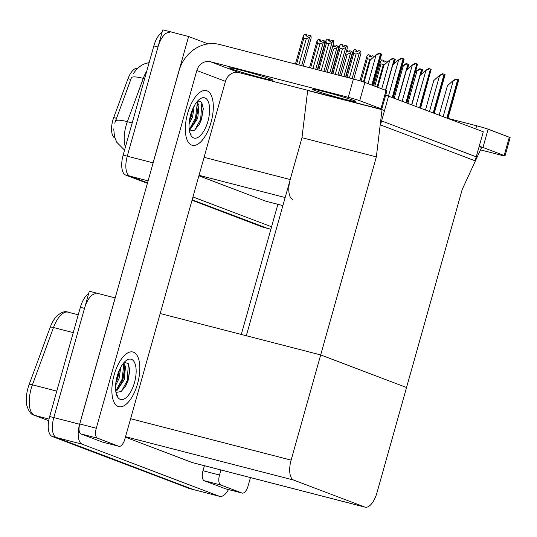 <?xml version="1.0" encoding="UTF-8"?>
<svg xmlns="http://www.w3.org/2000/svg" width="537" height="537" viewBox="0 0 537 537"><rect width="100%" height="100%" fill="white"/><g stroke="black" fill="none" stroke-linecap="round" stroke-linejoin="round"><path stroke-width="0.81" d="M114.878 138.056A16.05 7.088 -75.5 0 1 112.851 120.221A16.05 7.088 -75.5 0 1 113.703 117.576L128.001 78.711A16.05 7.088 -75.5 0 1 137.539 68.28M376.35 156.878L382.035 109.676L384.499 110.615L381.606 120.906L476.245 156.824L479.138 146.534L481.602 147.467L462.216 189.46L406.543 387.513L320.683 354.923L291.114 460.122A17.835 7.874 104.5 0 0 293.692 480.078L364.757 507.049A17.835 7.874 104.5 0 0 365.126 507.17A17.835 7.874 104.5 0 0 376.974 492.704L406.543 387.513L320.683 354.923L376.35 156.878L301.982 137.694L290.215 179.539A17.835 7.874 104.5 0 0 292.793 199.502M148.091 180.848L129.853 176.143L147.527 182.855L129.853 176.143A17.835 7.874 -75.5 0 1 127.276 156.186L162.792 29.83L188.615 36.496L208.101 43.886M192.018 200.241L262.868 227.131A17.835 7.874 -75.5 0 0 263.237 227.252L267.366 228.312A17.835 7.874 -75.5 0 1 266.996 228.198L192.145 199.791L266.996 228.198A17.835 7.874 -75.5 0 0 267.366 228.312L270.883 229.225M152.589 164.839A17.835 7.874 -75.5 0 1 153.099 162.845L188.615 36.496M271.568 226.789L192.944 196.951M265.728 201.167A17.835 7.874 104.5 0 0 266.097 201.281L282.892 205.611L265.728 201.167L198.891 175.794M388.647 95.861L380.478 124.906L475.117 160.825L483.287 131.787L385.72 95.109M160.18 313.521L320.683 354.923L246.315 335.739L301.982 137.694L307.661 90.498L382.035 109.676M228.48 489.556A17.835 7.874 -75.5 0 1 219.714 496.369L193.891 489.71A17.835 7.874 -75.5 0 1 193.528 489.59L56.378 437.534A17.835 7.874 -75.5 0 1 53.801 417.578L89.317 291.229L115.186 297.907M219.714 496.369A17.835 7.874 -75.5 0 1 219.351 496.255L82.201 444.2A17.835 7.874 -75.5 0 1 79.624 424.237L115.14 297.887M125.416 437.192L192.253 462.558A17.835 7.874 104.5 0 0 192.622 462.672L365.126 507.17M146.816 70.897A23.776 10.498 104.5 0 0 143.285 78.355A20.809 4.135 -159.8 0 0 131.491 77.556L114.764 123.174M147.4 183.305L125.718 175.075L129.853 176.143A17.835 7.874 -75.5 0 1 127.276 156.186L157.972 46.981A17.835 7.874 -75.5 0 1 169.82 32.522M125.718 175.075A17.835 7.874 -75.5 0 1 123.141 155.119L153.837 45.92A17.835 7.874 -75.5 0 1 162.127 32.2M73.247 332.625L53.492 327.53L32.421 384.828A23.776 10.498 104.5 0 0 31.153 388.741A23.776 10.498 104.5 0 0 34.59 415.356A5.947 5.33 110.8 0 1 34.086 415.195C31.092 414.658 28.683 411.429 26.85 405.516A21.399 9.451 -75.5 0 1 28.011 388.05A21.399 9.451 -75.5 0 1 29.146 384.532L50.223 327.228A21.399 9.451 -75.5 0 1 55.989 316.937C60.782 312.339 64.789 310.748 68.031 312.165A23.776 10.498 104.5 0 0 53.492 327.53A5.947 1.181 -159.8 0 0 50.223 327.228M88.652 293.591A17.835 7.874 -75.5 0 0 80.362 307.312L49.666 416.511A17.835 7.874 -75.5 0 0 52.243 436.474L189.393 488.529A17.835 7.874 -75.5 0 0 189.762 488.643L193.891 489.71A17.835 7.874 -75.5 0 1 193.528 489.59L56.378 437.534A17.835 7.874 -75.5 0 1 53.801 417.578L84.497 308.379A17.835 7.874 -75.5 0 1 96.345 293.92M346.788 50.015L347.64 50.23L346.768 51.404L348.835 51.935L349.708 50.767L351.977 51.377L352.131 53.539L345.539 76.972M343.915 76.556L350.554 52.935L351.775 51.297M345.687 53.928L347.238 54.324L341.183 75.851M347.942 51.706L347.687 50.263M350.554 52.935L347.238 54.324M347.332 51.545L347.64 50.23M347.432 51.572L347.795 50.29M383.499 61.708L383.807 60.392L382.935 61.56L385.002 62.091L385.875 60.923L388.043 61.493M373.698 85.759L380.518 61.5L381.74 59.855L383.807 60.392M384.109 61.862L383.854 60.419M383.955 60.446L383.599 61.735M374.766 86.168L381.028 63.876L380.518 61.5M385.452 63.869L383.405 64.487L377.061 87.041M381.028 63.876L383.405 64.487M387.627 61.876L387.942 61.46M333.128 44.826L333.98 45.048L333.108 46.216L335.175 46.753L336.048 45.578L338.317 46.189L338.471 48.35L331.443 73.341M329.819 72.918L336.894 47.753L338.115 46.115M332.027 48.739L333.578 49.142L327.093 72.213M334.283 46.518L334.027 45.081M336.894 47.753L333.578 49.142M333.672 46.363L333.98 45.048M333.772 46.39L334.128 45.101M309.52 67.682L317.031 40.966L318.253 39.329L320.32 39.866L319.448 41.034L321.515 41.564L322.388 40.396L324.455 40.926L324.804 43.168L317.347 69.703M315.722 69.286L323.227 42.571L324.455 40.926M310.621 67.971L317.542 43.343L319.918 43.953L312.997 68.582M320.623 41.336L320.367 39.892M317.542 43.343L317.031 40.966M323.227 42.571L319.918 43.953M320.005 41.174L320.32 39.866M320.112 41.201L320.468 39.919M295.424 64.051L303.371 35.784L304.593 34.146L306.661 34.677L305.788 35.845L307.855 36.382L308.728 35.207L310.997 35.818L311.145 37.979L303.251 66.064M301.626 65.648L309.567 37.382L310.789 35.744M296.525 64.333L303.882 38.161L306.258 38.771L298.901 64.943M306.963 36.147L306.708 34.71M303.882 38.161L303.371 35.784M309.567 37.382L306.258 38.771M306.345 35.992L306.661 34.677M306.452 36.019L306.808 34.737M369.832 56.519L370.147 55.204L369.275 56.378L371.342 56.909L372.215 55.741L374.383 56.311M359.971 80.825L366.858 56.311L368.08 54.673L370.147 55.204M370.449 56.68L370.194 55.237M370.295 55.264L369.939 56.546M361.052 81.154L367.368 58.687L366.858 56.311M371.792 58.681L369.745 59.298L363.395 81.892M367.368 58.687L369.745 59.298M373.967 56.694L374.282 56.271M356.172 51.337L356.487 50.022L355.615 51.19L357.682 51.727L358.555 50.552L360.824 51.163L360.971 53.324L353.735 79.087M345.909 77.066L353.198 51.129L354.42 49.491L356.487 50.022M356.79 51.492L356.534 50.055M356.635 50.075L356.279 51.364M347.003 77.355L353.708 53.505L353.198 51.129M352.104 78.671L359.394 52.727L356.085 54.116L349.379 77.966M353.708 53.505L356.085 54.116M359.394 52.727L360.616 51.089M342.512 46.148L342.828 44.84L341.955 46.007L344.022 46.538L344.895 45.37L347.157 45.981L347.311 48.142L339.639 75.449M331.812 73.435L339.538 45.94L340.76 44.303L342.828 44.84M343.13 46.31L342.875 44.866M342.975 44.893L342.613 46.175M332.906 73.717L340.049 48.317L339.538 45.94M338.008 75.032L345.734 47.545L342.418 48.927L335.283 74.328M340.049 48.317L342.418 48.927M345.734 47.545L346.956 45.9M328.852 40.966L329.168 39.651L328.295 40.819L330.362 41.356L331.228 40.181L333.497 40.792L333.652 42.953L325.543 71.817M317.716 69.797L325.878 40.758L327.1 39.12L329.168 39.651M329.47 41.121L329.215 39.684M329.315 39.711L328.953 40.993M318.81 70.079L326.389 43.135L325.878 40.758M323.912 71.394L332.074 42.356L328.758 43.745L321.186 70.696M326.389 43.135L328.758 43.745M332.074 42.356L333.296 40.718M415.772 71.495L420.827 69.011L422.612 69.689L421.31 74.307M416.457 70.864L419.78 68.743L420.827 69.011M439.179 115.046L447.402 85.806L452.624 81.027L456.994 79.174L457.759 79.429L458.773 79.845L447.945 118.375M452.624 81.027L455.947 78.899L456.994 79.174M314.34 90.29A22.588 0.993 15.7 0 1 312.219 89.236A22.588 0.993 15.7 0 1 329.295 93.035A22.588 0.993 15.7 0 1 353.594 100.412A22.588 0.993 15.7 0 1 355.709 101.466A22.588 0.993 15.7 0 1 338.639 97.667A22.588 0.993 15.7 0 1 314.34 90.29M231.702 68.971A22.588 0.993 15.7 0 1 229.581 67.924A22.588 0.993 15.7 0 1 246.658 71.723A22.588 0.993 15.7 0 1 270.957 79.1A22.588 0.993 15.7 0 1 273.078 80.147A22.588 0.993 15.7 0 1 256.001 76.348A22.588 0.993 15.7 0 1 231.702 68.971M137.559 383.794A28.239 12.465 104.5 0 0 132.901 352.003A28.239 12.465 104.5 0 0 114.139 374.9A28.239 12.465 104.5 0 0 118.798 406.69A28.239 12.465 104.5 0 0 137.559 383.794A28.239 12.465 -75.5 0 1 118.798 406.69A28.239 12.465 -75.5 0 1 114.139 374.9A28.239 12.465 -75.5 0 1 132.901 352.003A28.239 12.465 -75.5 0 1 137.559 383.794M211.034 122.402A28.239 12.465 104.5 0 0 206.376 90.612A28.239 12.465 104.5 0 0 187.608 113.508A28.239 12.465 104.5 0 0 192.273 145.299A28.239 12.465 104.5 0 0 211.034 122.402A28.239 12.465 -75.5 0 1 192.273 145.299A28.239 12.465 -75.5 0 1 187.608 113.508A28.239 12.465 -75.5 0 1 206.376 90.612A28.239 12.465 -75.5 0 1 211.034 122.402M118.778 446.26L97.566 438.212L81.04 433.95A8.914 3.934 -75.5 0 1 79.751 423.968L179.022 70.817A35.67 31.965 -69.2 0 1 219.653 44.504L353.42 79.006A8.914 0.389 15.7 0 1 364.865 82.409L359.723 100.701A8.914 0.389 -164.3 0 0 348.278 97.304L210.376 61.735L238.978 72.589A11.888 10.653 -69.2 0 0 225.439 81.362L124.886 439.091A8.914 3.934 104.5 0 1 118.959 446.321A8.914 3.934 104.5 0 1 118.778 446.26L102.245 441.998L81.04 433.95M102.621 442.099A8.914 3.934 -75.5 0 1 102.433 442.058A8.914 3.934 -75.5 0 1 102.245 441.998M238.978 72.589L376.88 108.159A8.914 0.389 -164.3 0 0 381.767 109.165A8.914 0.389 -164.3 0 0 380.928 108.756L386.069 90.458L364.865 82.409M386.069 90.458A8.914 0.389 15.7 0 1 386.909 90.874L381.767 109.165M380.928 108.756L359.723 100.701M225.439 81.362L196.831 70.501L96.277 428.237A8.914 3.934 104.5 0 0 97.566 438.212M196.831 70.501A11.888 10.653 110.8 0 1 210.376 61.735M225.862 488.871A8.914 3.934 -75.5 0 1 225.674 488.838A8.914 3.934 -75.5 0 1 225.486 488.777L242.019 493.04L220.808 484.992L204.282 480.729A8.914 3.934 -75.5 0 1 202.993 470.748L204.409 465.713M225.486 488.777L204.282 480.729M241.308 334.45L277.884 204.322M447.992 118.388L476.661 125.786A8.914 0.389 15.7 0 1 488.106 129.182L482.964 147.48A8.914 0.389 -164.3 0 0 479.219 146.245M480.494 149.87L500.122 154.938A8.914 0.389 -164.3 0 0 505.008 155.945A8.914 0.389 -164.3 0 0 504.169 155.529L509.311 137.237L488.106 129.182M509.311 137.237A8.914 0.389 15.7 0 1 510.15 137.647L505.008 155.945M504.169 155.529L482.964 147.48M220.935 469.976L219.519 475.01A8.914 3.934 104.5 0 0 220.808 484.992M242.019 493.04A8.914 3.934 104.5 0 0 242.2 493.1A8.914 3.934 104.5 0 0 248.128 485.864L250.45 477.588M402.112 66.306L407.167 63.829L408.67 64.366L407.65 69.125M402.797 65.682L406.12 63.561L407.167 63.829M377.726 87.289L383.915 65.279L389.137 60.493L393.507 58.64L395.286 59.318L393.99 63.937M389.137 60.493L392.46 58.372L393.507 58.64M364.059 82.121L370.248 60.097L375.477 55.311L379.847 53.458L380.605 53.72L381.626 54.136L372.832 85.43M375.477 55.311L378.8 53.19L379.847 53.458M425.519 109.857L433.742 80.624L438.964 75.838L443.334 73.985L444.099 74.247L445.113 74.663L434.285 113.186M438.964 75.838L442.287 73.717L443.334 73.985M411.859 104.675L420.075 75.435L425.304 70.656L429.674 68.803L431.177 69.34L420.625 108.004M425.304 70.656L428.627 68.535L429.674 68.803M398.199 99.493L406.415 70.253L411.637 65.467L416.014 63.614L417.517 64.158L406.965 102.815M411.637 65.467L414.967 63.346L416.014 63.614M385.667 90.303L392.755 65.071L397.977 60.285L402.354 58.432L404.133 59.11L393.306 97.633M397.977 60.285L401.307 58.164L402.354 58.432M190.695 114.676A20.809 9.183 -75.5 0 1 199.469 99.285A20.809 9.183 -75.5 0 1 208.416 102.01A20.809 9.183 -75.5 0 1 207.953 121.228A20.809 9.183 -75.5 0 1 190.42 134.364A20.809 9.183 -75.5 0 1 190.695 114.676M197.703 100.916L201.643 102.104L203.315 108.669L201.529 119.321L199.066 124.893L194.569 130.182L190.138 130.914A14.861 6.558 104.5 0 1 189.339 130.464M189.145 128.88L194.085 123.235L196.448 117.965L198.166 108.085L197.71 104.634L196.522 102.319M189.246 129.813L190.32 129.283L197.744 118.294L198.999 104.97L196.804 101.963M189.366 121.1L191.286 116.63L192.964 108.407M189.084 124.013L192.575 116.965L194.233 105.876M189.789 132.538L191.152 134.23L189.863 132.814M189.93 117.791L191.642 111.696M190.105 128.175L195.522 117.885L197.274 103.473M194.911 129.934L200.69 119.221L201.852 102.413M189.407 120.791L191.004 116.724L192.763 108.857M193.669 123.933L196.173 118.053L198.133 107.279M197.717 102.554L197.354 101.305M198.744 125.436L201.335 119.389L203.301 108.192M117.22 376.075A20.809 9.183 -75.5 0 1 125.994 360.683A20.809 9.183 -75.5 0 1 134.941 363.401A20.809 9.183 -75.5 0 1 134.478 382.626A20.809 9.183 -75.5 0 1 116.945 395.756A20.809 9.183 -75.5 0 1 117.22 376.075M124.228 362.314L128.168 363.502L129.847 370.067L128.061 380.713L125.591 386.291L121.094 391.574L116.663 392.312A14.861 6.558 104.5 0 1 115.864 391.862M115.67 390.271L120.61 384.633L122.973 379.357L124.691 369.476L124.235 366.033L123.054 363.717M115.77 391.211L116.844 390.674L124.269 379.693L125.524 366.362L123.329 363.361M115.891 382.498L117.811 378.028L119.489 369.798M115.609 385.405L119.1 378.357L120.758 367.268M116.314 393.936L117.677 395.621L116.388 394.205M116.455 379.182L118.167 373.087M116.63 389.573L122.053 379.283L123.799 364.865M121.436 391.332L127.215 380.612L128.377 363.811M115.932 382.183L117.529 378.115L119.288 370.248M120.194 385.331L122.698 379.444L124.658 368.677M124.242 363.945L123.879 362.703M125.269 386.835L127.86 380.78L129.833 369.584M113.703 117.576L116.522 118.301M290.215 179.539L204.087 157.328M153.099 162.845L123.141 155.119M270.89 229.205L262.868 227.131M285.16 197.535L199.026 175.317M128.001 78.711L130.813 79.436M219.351 496.255L189.393 488.529M79.624 424.237L49.666 416.511M82.201 444.2L52.243 436.474M293.692 480.078L125.551 436.709M291.114 460.122L130.612 418.719M364.757 507.049L192.253 462.558M144.621 78.697L143.285 78.355L127.356 121.664A23.776 10.498 104.5 0 0 126.094 125.577A23.776 10.498 104.5 0 0 125.396 147.091M115.542 120.879A20.809 4.135 -159.8 0 1 127.356 121.664L132.196 122.913M153.837 45.92L157.972 46.981M29.146 384.532A5.947 1.181 -159.8 0 1 32.421 384.828L56.808 391.117M49.035 419.082L34.59 415.356L48.726 420.719M80.362 307.312L84.497 308.379M420.88 74.703L422.33 69.555M411.657 104.601L421.592 69.273M407.925 103.185L416.974 70.998M447.663 118.261L458.497 79.711M446.918 117.979L457.759 79.429M443.186 116.563L453.141 81.154M348.278 97.304L353.42 79.006M79.751 423.968L96.277 428.237M475.775 128.934L476.661 125.786M202.993 470.748L219.519 475.01M407.221 69.515L408.67 64.366M397.998 99.412L407.932 64.091M394.265 97.996L403.314 65.809M393.561 64.333L395.01 59.184M385.465 90.229L394.272 58.902M381.726 88.806L389.647 60.627M372.544 85.323L381.351 54.002M371.805 85.041L380.605 53.72M368.067 83.624L375.987 55.445M433.997 113.079L444.837 74.529M433.258 112.797L444.099 74.247M429.526 111.381L439.474 75.972M420.337 107.89L431.177 69.34M419.598 107.615L430.432 69.065M415.866 106.192L425.814 70.79M406.677 102.708L417.517 64.158M405.938 102.426L416.772 63.876M402.206 101.01L412.154 65.601M393.017 97.526L403.851 58.976M392.279 97.244L403.112 58.694M388.54 95.834L398.494 60.419M133.25 73.69L136.767 69.038L141.359 65.393L144.205 63.963L149.158 62.567M113.73 128.907L114.495 136.774L116.791 142.298L124.557 150.091M48.719 420.753L34.086 415.195M68.031 312.165L78.254 314.803M102.433 442.058L118.959 446.321M225.674 488.838L242.2 493.1"/></g></svg>
